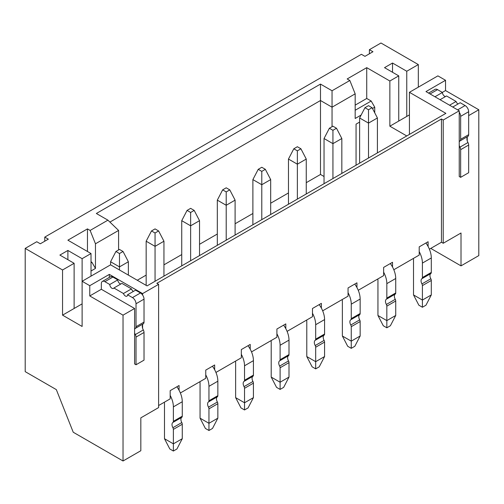 <?xml version="1.0" encoding="UTF-8"?>
<svg xmlns="http://www.w3.org/2000/svg" width="504" height="504" viewBox="0 0 504 504"><rect width="100%" height="100%" fill="white"/><g stroke="black" fill="none" stroke-linecap="round" stroke-linejoin="round"><path stroke-width="0.76" d="M180.363 392.981L205.752 378.321L205.752 370.106L214.647 364.972L214.647 369.722M158.609 405.537L170.176 398.859L170.176 390.644L179.071 385.51L179.071 390.26M134.6 332.892A5.601 3.232 -120 0 0 135.311 334.58A3.812 2.199 60 0 1 136.023 337.088L136.023 364.764L134.6 363.945L134.6 308.486L101.335 289.277L89.769 295.955L123.033 315.158L123.033 460.996L140.824 450.727L140.824 417.86L158.609 407.591L158.609 284.351L142.601 293.593L109.337 274.39L89.769 285.686L82.12 281.27L82.12 258.672L67.889 250.457L59.888 255.081L74.12 263.296L62.553 269.974L62.553 315.158L82.12 326.46L82.12 281.27L110.584 264.839L147.048 285.888L445.889 113.356L409.424 92.301L437.888 75.871L445.536 80.287L425.968 91.583L459.232 110.785L459.232 176.513L460.656 177.339L468.663 172.714L468.663 145.039L460.656 149.663L460.656 177.339M123.033 460.996L73.231 432.237L56.328 389.617L25.2 371.643L25.2 248.403L36.761 241.731L40.32 243.785L48.327 239.161L44.768 237.107L361.399 54.3L364.953 56.354L372.96 51.736L369.401 49.682L380.967 43.004L418.32 64.575L406.76 71.247L392.528 63.032L384.521 67.656L398.752 75.871L389.857 81.005L389.857 126.195L398.752 121.061L398.752 75.871M429.395 249.203L441.447 242.241L443.224 243.268L461.009 232.999L461.009 265.866L478.8 255.597L478.8 109.759L445.536 90.556L445.536 80.287M393.819 269.741L419.208 255.081L419.208 246.866L428.104 241.731L428.104 246.481M358.243 290.279L383.632 275.619L383.632 267.404L392.528 262.269L392.528 267.026M322.667 310.823L348.056 296.163L348.056 287.948L356.952 282.813L356.952 287.563M287.091 331.361L312.48 316.701L312.48 308.486L321.376 303.351L321.376 308.101M251.515 351.899L276.904 337.239L276.904 329.024L285.799 323.889L285.799 328.646M215.939 372.443L241.328 357.783L241.328 349.568L250.223 344.427L250.223 349.184M441.447 242.241L441.447 119.001L156.832 283.324L158.609 284.351M306.256 182.681L320.487 174.46L324.041 176.513M137.264 280.243L146.16 275.108M163.951 264.839L181.736 254.57M199.527 244.295L217.312 234.026M235.103 223.757L252.888 213.488M270.679 203.219L288.464 192.95M44.768 241.214L44.768 237.107M369.401 53.789L369.401 49.682M361.141 115.044L355.169 118.49L355.169 93.845L332.048 107.195L320.487 100.517L109.916 222.088M332.048 126.706L332.048 90.758L349.833 80.489L347.168 78.952L366.736 67.656L389.857 81.005M359.617 122.088L356.063 124.142L356.063 165.218M374.737 112.839L374.737 107.195L372.481 108.499M118.591 249.946L118.591 230.435L107.913 220.16L90.128 230.435L87.457 228.892L67.889 240.188L91.016 253.537L82.12 258.672M107.913 220.16L96.352 213.488L320.487 84.086L332.048 90.758M25.2 248.403L62.553 269.974M468.663 115.611L478.8 109.759M467.239 140.843L467.239 137.22M443.224 243.268L443.224 120.028L459.232 110.785M118.591 230.435L95.464 243.785L95.464 268.43L91.016 271.001M320.487 174.46L320.487 84.086M441.447 119.001L443.224 120.028M123.033 315.158L134.6 308.486M142.601 328.268L142.601 324.645M142.601 295.029L142.601 293.593M91.016 276.135L91.016 253.537M89.769 295.955L89.769 285.686M418.32 87.167L418.32 64.575M374.737 107.195L371.183 101.033L366.736 98.463L366.736 67.656M409.424 134.41L409.424 92.301M389.857 126.195L406.76 135.948M109.337 277.408L109.337 274.39M82.12 303.862L62.553 315.158M74.12 308.486L74.12 263.296M67.889 259.699L67.889 250.457M90.128 230.435L95.464 243.785M87.457 251.483L87.457 228.892M95.464 268.43L91.904 262.269L91.016 261.759M91.016 262.786L91.904 262.269M445.536 90.556L442.336 92.402M398.752 121.061L409.424 114.893M406.76 71.247L406.76 116.437M392.528 72.274L392.528 63.032M461.009 265.866L430.769 248.409M366.736 98.463L355.169 105.141M355.169 93.845L349.833 80.489M355.169 110.275L371.183 101.033M413.362 258.457A7.547 4.36 -120 0 1 413.519 260.014L413.519 294.928L422.409 300.063L422.409 285.604A2.533 1.462 60 0 0 421.936 283.922A4.731 2.728 -120 0 1 421.936 278.68A2.533 1.462 60 0 0 422.409 277.553L422.409 263.094A17.608 10.168 -120 0 0 419.208 251.616M431.304 294.928L425.968 305.197L422.409 307.251L422.409 300.063L431.304 294.928L431.304 280.47A2.533 1.462 -120 0 0 430.832 278.788L421.936 283.922M368.512 158.029L368.512 123.108L359.617 117.974L359.617 163.164M430.832 278.788A4.731 2.728 -120 0 1 430.832 273.546A2.533 1.462 -120 0 0 431.304 272.418L431.304 257.96A17.608 10.168 -120 0 0 425.911 242.997M377.408 152.895L377.408 117.974L368.512 123.108L368.512 109.759L372.072 107.705L368.512 105.651L364.953 107.705L368.512 109.759M422.409 307.251L418.856 305.197L413.519 294.928M364.953 107.705L359.617 117.974M372.072 107.705L377.408 117.974M377.786 278.995A7.547 4.36 -120 0 1 377.943 280.552L377.943 315.473L386.833 320.607L386.833 306.142A2.533 1.462 60 0 0 386.36 304.466A4.731 2.728 -120 0 1 386.36 299.225A2.533 1.462 60 0 0 386.833 298.091L386.833 283.632A17.608 10.168 -120 0 0 383.632 272.16M395.728 315.473L390.392 325.741L386.833 327.795L386.833 320.607L395.728 315.473L395.728 301.008A2.533 1.462 -120 0 0 395.256 299.332L386.36 304.466M332.936 178.567L332.936 143.653L324.041 138.518L324.041 183.702M395.256 299.332A4.731 2.728 -120 0 1 395.256 294.09A2.533 1.462 -120 0 0 395.728 292.956L395.728 278.498A17.608 10.168 -120 0 0 390.335 263.535M341.832 173.433L341.832 138.518L332.936 143.653L332.936 130.303L336.496 128.249L332.936 126.195L329.377 128.249L332.936 130.303M386.833 327.795L383.279 325.741L377.943 315.473M329.377 128.249L324.041 138.518M336.496 128.249L341.832 138.518M342.21 299.534A7.547 4.36 -120 0 1 342.367 301.09L342.367 336.011L351.256 341.145L351.256 326.68A2.533 1.462 60 0 0 350.784 325.004A4.731 2.728 -120 0 1 350.784 319.763A2.533 1.462 60 0 0 351.256 318.635L351.256 304.17A17.608 10.168 -120 0 0 348.056 292.698M360.152 336.011L354.816 346.279L351.256 348.333L351.256 341.145L360.152 336.011L360.152 321.546A2.533 1.462 -120 0 0 359.68 319.87L350.784 325.004M297.36 199.112L297.36 164.191L288.464 159.056L288.464 204.246M359.68 319.87A4.731 2.728 -120 0 1 359.68 314.628A2.533 1.462 -120 0 0 360.152 313.501L360.152 299.036A17.608 10.168 -120 0 0 354.759 284.073M306.256 193.971L306.256 159.056L297.36 164.191L297.36 150.841L300.919 148.787L297.36 146.733L293.8 148.787L297.36 150.841M351.256 348.333L347.703 346.279L342.367 336.011M293.8 148.787L288.464 159.056M300.919 148.787L306.256 159.056M306.634 320.078A7.547 4.36 -120 0 1 306.785 321.634L306.785 356.549L315.68 361.683L315.68 347.224A2.533 1.462 60 0 0 315.208 345.542A4.731 2.728 -120 0 1 315.208 340.301A2.533 1.462 60 0 0 315.68 339.173L315.68 324.715A17.608 10.168 -120 0 0 312.48 313.236M324.576 356.549L319.24 366.817L315.68 368.871L315.68 361.683L324.576 356.549L324.576 342.09A2.533 1.462 -120 0 0 324.097 340.408L315.208 345.542M261.784 219.649L261.784 184.729L252.888 179.594L252.888 224.784M324.097 340.408A4.731 2.728 -120 0 1 324.097 335.166A2.533 1.462 -120 0 0 324.576 334.039L324.576 319.58A17.608 10.168 -120 0 0 319.183 304.618M270.679 214.515L270.679 179.594L261.784 184.729L261.784 171.379L265.343 169.325L261.784 167.271L258.224 169.325L261.784 171.379M315.68 368.871L312.127 366.817L306.785 356.549M258.224 169.325L252.888 179.594M265.343 169.325L270.679 179.594M271.058 340.616A7.547 4.36 -120 0 1 271.209 342.172L271.209 377.087L280.104 382.227L280.104 367.762A2.533 1.462 60 0 0 279.632 366.087A4.731 2.728 -120 0 1 279.632 360.845A2.533 1.462 60 0 0 280.104 359.711L280.104 345.253A17.608 10.168 -120 0 0 276.904 333.78M289 377.087L283.664 387.362L280.104 389.416L280.104 382.227L289 377.087L289 362.628A2.533 1.462 -120 0 0 288.521 360.952L279.632 366.087M226.208 240.188L226.208 205.273L217.312 200.138L217.312 245.322M288.521 360.952A4.731 2.728 -120 0 1 288.521 355.704A2.533 1.462 -120 0 0 289 354.577L289 340.118A17.608 10.168 -120 0 0 283.607 325.156M235.103 235.053L235.103 200.138L226.208 205.273L226.208 191.917L229.767 189.863L226.208 187.809L222.648 189.863L226.208 191.917M280.104 389.416L276.545 387.362L271.209 377.087M222.648 189.863L217.312 200.138M229.767 189.863L235.103 200.138M235.481 361.154A7.547 4.36 -120 0 1 235.633 362.71L235.633 397.631L244.528 402.765L244.528 388.3A2.533 1.462 60 0 0 244.056 386.625A4.731 2.728 -120 0 1 244.056 381.383A2.533 1.462 60 0 0 244.528 380.255L244.528 365.791A17.608 10.168 -120 0 0 241.328 354.318M253.424 397.631L248.088 407.9L244.528 409.954L244.528 402.765L253.424 397.631L253.424 383.166A2.533 1.462 -120 0 0 252.945 381.49L244.056 386.625M190.632 260.726L190.632 225.811L181.736 220.676L181.736 265.866M252.945 381.49A4.731 2.728 -120 0 1 252.945 376.249A2.533 1.462 -120 0 0 253.424 375.121L253.424 360.656A17.608 10.168 -120 0 0 248.031 345.694M199.527 255.591L199.527 220.676L190.632 225.811L190.632 212.461L194.191 210.407L190.632 208.354L187.072 210.407L190.632 212.461M244.528 409.954L240.969 407.9L235.633 397.631M187.072 210.407L181.736 220.676M194.191 210.407L199.527 220.676M199.905 381.698A7.547 4.36 -120 0 1 200.056 383.248L200.056 418.169L208.952 423.303L208.952 408.845A2.533 1.462 60 0 0 208.48 407.163A4.731 2.728 -120 0 1 208.48 401.921A2.533 1.462 60 0 0 208.952 400.793L208.952 386.329A17.608 10.168 -120 0 0 205.752 374.856M217.848 418.169L212.512 428.438L208.952 430.492L208.952 423.303L217.848 418.169L217.848 403.71A2.533 1.462 -120 0 0 217.369 402.028L208.48 407.163M155.056 281.27L155.056 246.349L146.16 241.214L146.16 285.377M217.369 402.028A4.731 2.728 -120 0 1 217.369 396.787A2.533 1.462 -120 0 0 217.848 395.659L217.848 381.194A17.608 10.168 -120 0 0 212.455 366.238M163.951 276.135L163.951 241.214L155.056 246.349L155.056 232.999L158.609 230.945L155.056 228.892L151.496 230.945L155.056 232.999M208.952 430.492L205.393 428.438L200.056 418.169M151.496 230.945L146.16 241.214M158.609 230.945L163.951 241.214M164.329 402.236A7.547 4.36 -120 0 1 164.48 403.792L164.48 438.707L173.376 443.841L173.376 429.383A2.533 1.462 60 0 0 172.897 427.707A4.731 2.728 -120 0 1 172.897 422.459A2.533 1.462 60 0 0 173.376 421.331L173.376 406.873A17.608 10.168 -120 0 0 170.176 395.401M182.272 438.707L176.936 448.976L173.376 451.036L173.376 443.841L182.272 438.707L182.272 424.248A2.533 1.462 -120 0 0 181.793 422.566L172.897 427.707M119.48 269.974L119.48 266.893L110.584 261.759L110.584 264.839M181.793 422.566A4.731 2.728 -120 0 1 181.793 417.325A2.533 1.462 -120 0 0 182.272 416.197L182.272 401.738A17.608 10.168 -120 0 0 176.873 386.776M128.369 275.108L128.369 261.759L119.48 266.893L119.48 253.537L123.033 251.483L119.48 249.43L115.92 251.483L119.48 253.537M173.376 451.036L169.817 448.976L164.48 438.707M115.92 251.483L110.584 261.759M123.033 251.483L128.369 261.759M132.464 297.599L140.465 292.975L135.576 290.153L127.569 294.771L132.464 297.599A5.034 2.904 60 0 1 136.023 303.761L136.023 326.712A3.812 2.199 60 0 1 135.311 328.4A5.601 3.232 -120 0 0 134.6 329.269M127.569 294.771A3.074 1.777 60 0 1 126.932 296.182A3.074 1.777 60 0 1 123.448 293.511L113.904 288.005A3.074 1.777 60 0 1 113.495 288.42A3.074 1.777 60 0 1 111.126 287.601A3.074 1.777 60 0 1 109.784 284.502L104.889 281.679L112.896 277.055L117.785 279.884L109.784 284.502M101.335 289.277L101.335 283.733A5.034 2.904 60 0 1 102.375 281.427A5.034 2.904 60 0 1 104.889 281.679M140.465 292.975A5.034 2.904 60 0 1 144.024 299.137L144.024 322.087A3.812 2.199 60 0 1 143.319 323.782A5.601 3.232 -120 0 0 143.319 329.956A3.812 2.199 60 0 1 144.024 332.47L144.024 360.139L136.023 364.764M102.375 281.427L110.382 276.809A5.034 2.904 60 0 1 112.896 277.055M120.935 283.947A3.074 1.777 60 0 1 117.785 279.884M133.403 291.406A3.074 1.777 60 0 1 131.456 288.893L121.911 283.38L113.904 288.005M131.456 288.893L123.448 293.511M459.232 112.222A5.034 2.904 60 0 1 460.656 116.336L460.656 139.287A3.812 2.199 60 0 1 459.95 140.975A5.601 3.232 -120 0 0 459.232 141.838M459.232 145.461A5.601 3.232 -120 0 0 459.95 147.155A3.812 2.199 60 0 1 460.656 149.663M452.743 107.037L460.209 102.728L465.104 105.55A5.034 2.904 60 0 1 468.663 111.712L468.663 134.662A3.812 2.199 60 0 1 467.951 136.357A5.601 3.232 -120 0 0 467.951 142.531A3.812 2.199 60 0 1 468.663 145.039M428.589 93.095L435.015 89.384A5.034 2.904 60 0 1 437.529 89.63L442.424 92.453L434.952 96.768M445.567 96.516A3.074 1.777 60 0 1 442.424 92.453M458.035 103.982A3.074 1.777 60 0 1 456.089 101.468L446.544 95.955L440.042 99.71M456.089 101.468L449.587 105.216M431.304 280.47L422.409 285.604M431.304 272.418L422.409 277.553M422.409 263.094L431.304 257.96M430.832 273.546L421.936 278.68M395.728 301.008L386.833 306.142M395.728 292.956L386.833 298.091M386.833 283.632L395.728 278.498M395.256 294.09L386.36 299.225M360.152 321.546L351.256 326.68M360.152 313.501L351.256 318.635M351.256 304.17L360.152 299.036M359.68 314.628L350.784 319.763M324.576 342.09L315.68 347.224M324.576 334.039L315.68 339.173M315.68 324.715L324.576 319.58M324.097 335.166L315.208 340.301M289 362.628L280.104 367.762M289 354.577L280.104 359.711M280.104 345.253L289 340.118M288.521 355.704L279.632 360.845M253.424 383.166L244.528 388.3M253.424 375.121L244.528 380.255M244.528 365.791L253.424 360.656M252.945 376.249L244.056 381.383M217.848 403.71L208.952 408.845M217.848 395.659L208.952 400.793M208.952 386.329L217.848 381.194M217.369 396.787L208.48 401.921M182.272 424.248L173.376 429.383M182.272 416.197L173.376 421.331M173.376 406.873L182.272 401.738M181.793 417.325L172.897 422.459M136.023 303.761L144.024 299.137M144.024 322.087L136.023 326.712M144.024 332.47L136.023 337.088M143.319 323.782L135.311 328.4M143.319 329.956L135.311 334.58M430.063 93.946L437.529 89.63M457.632 109.866L465.104 105.55M460.656 116.336L468.663 111.712M468.663 134.662L460.656 139.287M467.951 136.357L459.95 140.975M467.951 142.531L459.95 147.155"/></g></svg>
